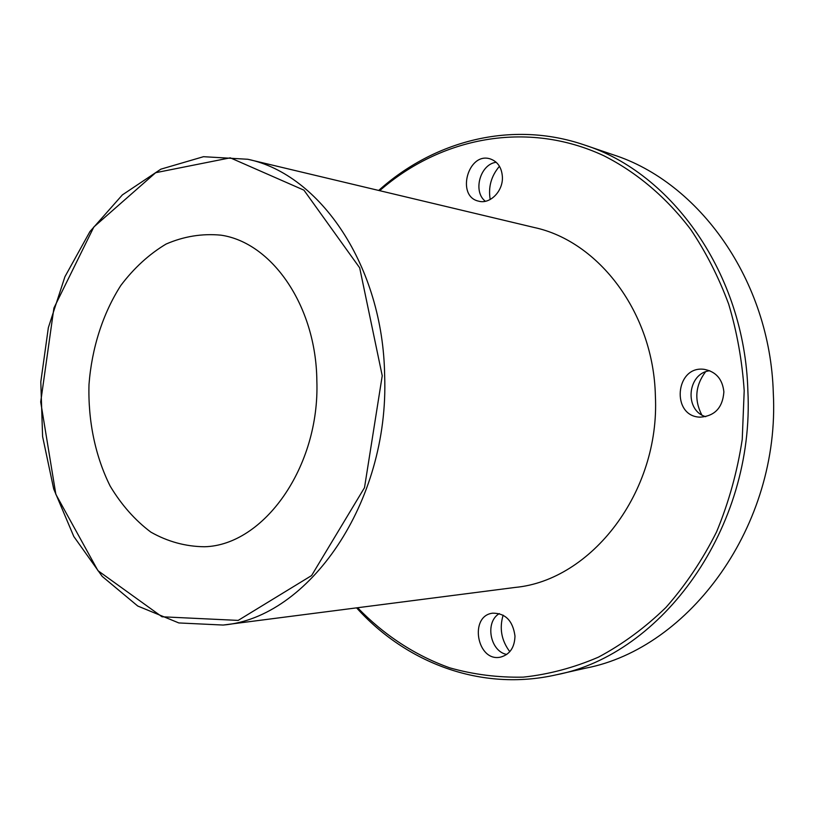 <?xml version="1.0" encoding="UTF-8"?>
<svg xmlns="http://www.w3.org/2000/svg" width="814" height="814" viewBox="0 0 814 814"><rect width="100%" height="100%" fill="white"/><g stroke="black" fill="none" stroke-linecap="round" stroke-linejoin="round"><path stroke-width="1.22" d="M247.812 159.269L534.279 227.513C598.748 241.31 653.55 312.81 655.382 395.909C660.154 492.297 591.3 580.29 515.231 587.423L223.168 625.05C308.282 618.029 389.418 503.103 384.646 375.722C383.191 266.015 319.994 174.186 247.812 159.269L203.5 156.695L160.867 169.17L122.375 194.892L89.927 231.583L64.927 276.729L48.341 327.716L40.802 381.868L42.593 436.518L53.704 488.96L73.799 536.487L102.198 576.393L137.749 606.033L178.836 622.944L223.168 625.05M316.849 380.769C319.943 467.195 263.594 545.36 204.477 546.754C185.582 546.54 167.704 541.656 150.834 532.112C134.982 520.187 121.428 504.853 110.175 486.111C95.238 456.186 87.943 420.757 89.001 384.412C91.789 348.158 102.778 313.695 120.787 285.511C133.954 268.071 149.054 254.243 166.066 244.058C183.852 236.345 202.157 233.384 220.96 235.165C271.805 242.48 316.127 305.718 316.849 380.769M584.289 144.933L612.973 154.701C698.819 181.97 770.136 279.996 773.3 392.938C780.28 525.671 689.519 648.239 585.805 668.131L556.257 674.816C661.874 654.68 754.944 528.021 747.863 390.628C744.688 273.748 671.713 172.639 584.289 144.933C511.345 119.994 433.73 140.985 378.683 190.445M356.593 607.865C406.115 662.85 481.084 691.92 556.257 674.816M705.463 371.906C695.37 385.5 694.128 399.806 701.729 414.845M499.46 166.28C491.208 175.987 488.125 187.067 490.201 199.511M503.133 615.16C499.216 628.347 501.444 640.516 509.798 651.678M379.68 190.68C440.12 137.749 526.526 119.617 603.886 155.769C636.517 172.273 666.249 197.212 690.73 229.497C706.003 252.238 718.65 277.116 728.672 304.11C737.006 332.02 742.175 360.877 744.2 390.679L742.236 439.428C737.311 471.703 728.754 502.523 716.564 531.898C702.482 559.971 685.612 585.154 665.944 607.447C645.014 627.757 622.486 644.342 598.361 657.183C573.697 667.775 548.677 674.419 523.3 677.136C498.066 677.665 473.555 674.562 449.776 667.846C414.926 655.433 383.709 634.767 357.611 607.732M723.88 391.88C722.679 407.702 714.784 416.127 700.172 417.155C670.777 416.626 675.223 365.11 704.314 369.363C715.964 371.622 722.486 379.121 723.88 391.88M502.401 176.943C503.184 191.219 489.947 204.528 478.632 201.16C455.769 196.459 468.111 151.445 490.343 158.944C497.72 161.599 501.739 167.603 502.401 176.943M514.987 636.08C514.601 647.486 509.839 654.487 500.671 657.091C477.055 662.637 468.701 615.781 492.704 613.176C505.463 613.166 512.891 620.797 514.987 636.08M506.756 654.456C489.997 651.383 484.717 621.988 499.308 613.593M485.378 201.282C472.558 191.636 480.128 164.143 496.225 162.281M705.748 416.687C684.025 410.551 687.25 373.26 709.747 370.736M382.234 375.753L364.509 487.657L311.589 575.569L238.187 620.4L162.006 616.778L97.965 570.685L55.851 494.322L40.7 401.953L53.907 308.058L93.854 226.964L155.657 172.7L230.26 157.824L303.927 190.15L359.686 267.837L382.234 375.753"/></g></svg>
